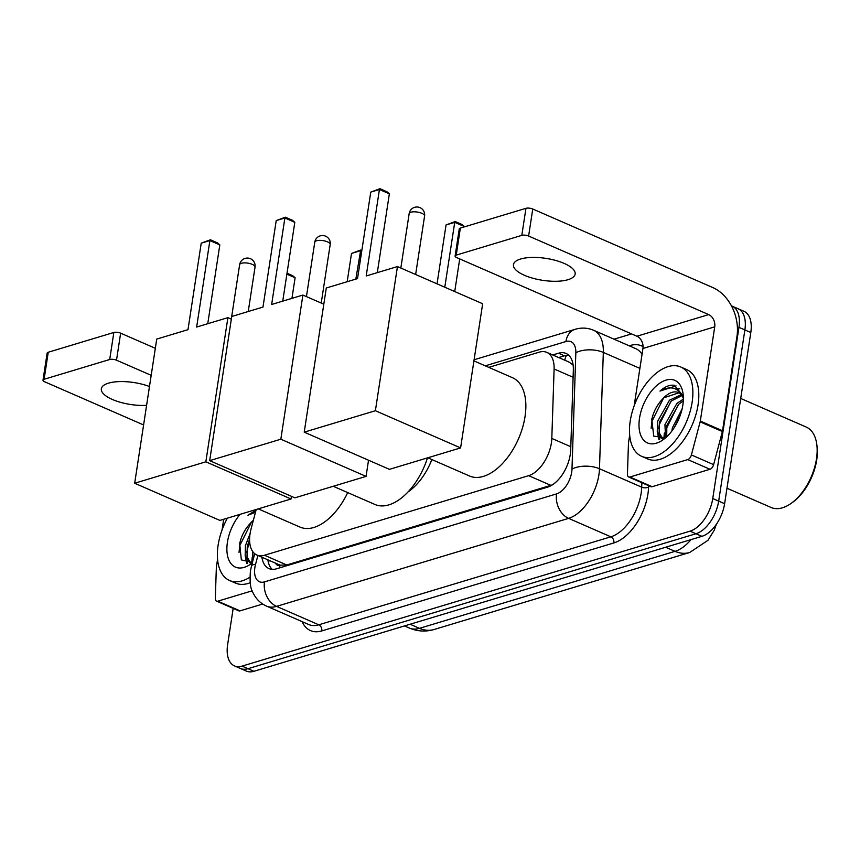<?xml version="1.0" encoding="UTF-8"?>
<svg xmlns="http://www.w3.org/2000/svg" width="860" height="860" viewBox="0 0 860 860"><rect width="100%" height="100%" fill="white"/><g stroke="black" fill="none" stroke-linecap="round" stroke-linejoin="round"><path stroke-width="1.29" d="M256.216 509.486L251.045 529.04A29.261 16.361 -66.4 0 0 250.045 533.823A29.261 16.361 -66.4 0 0 256.903 555.044A29.261 16.361 -66.4 0 0 264.471 555.259L528.663 475.666A29.261 16.361 -66.4 0 0 551.808 438.428L554.109 368.983A29.261 16.361 -66.4 0 0 546.809 352.374A29.261 16.361 -66.4 0 0 539.241 352.159L488.77 367.36M431.86 459.573A47.3 26.445 113.6 0 1 408.081 491.898M275.608 563.203A9.75 5.45 -66.4 0 0 279.984 565.257L280.306 565.16A29.261 16.361 113.6 0 1 279.135 564.74L256.903 555.044M573.115 365.102L569.083 362.092L546.809 352.374M280.306 565.16L286.745 564.977L552.335 484.889M731.451 305.87A29.261 16.361 113.6 0 1 732.086 306.117A29.261 16.361 113.6 0 1 738.944 327.348L712.757 498.531L718.68 501.122A29.261 16.361 113.6 0 1 695.987 533.737L247.981 668.704A29.261 16.361 113.6 0 1 240.413 668.489A29.261 16.361 113.6 0 0 247.981 668.704L695.987 533.737A29.261 16.361 113.6 0 0 718.68 501.122L744.878 329.928L718.68 501.122L724.614 503.702A29.261 16.361 113.6 0 1 701.911 536.328L253.904 671.294A29.261 16.361 113.6 0 1 246.347 671.079L234.49 665.909A29.261 16.361 113.6 0 1 227.62 644.688L233.178 608.396M732.086 306.117L738.009 308.708A29.261 16.361 113.6 0 1 744.878 329.928A29.261 16.361 113.6 0 0 738.009 308.708L743.943 311.298A29.261 16.361 113.6 0 1 750.801 332.519L724.614 503.702M261.924 557.237A29.261 16.361 -66.4 0 0 268.965 568.589A29.261 16.361 -66.4 0 0 276.533 568.804L547.551 487.158A29.261 16.361 -66.4 0 0 570.696 449.92L573.341 370.058A29.261 16.361 -66.4 0 0 566.03 353.438A29.261 16.361 -66.4 0 0 558.473 353.234L552.733 354.954M272.168 569.352A29.261 16.361 113.6 0 1 267.858 559.817M663.984 438.535A39.012 21.812 113.6 0 1 664.371 433.01A39.012 21.812 113.6 0 0 663.984 438.535M251.873 562.687A39.012 21.812 113.6 0 1 252.259 557.172A39.012 21.812 113.6 0 0 251.873 562.687M712.757 498.531A29.261 16.361 113.6 0 1 690.053 531.158L242.058 666.124A29.261 16.361 113.6 0 1 234.49 665.909M614.051 339.184L631.595 333.906M558.667 357.545L564.396 355.814A29.261 16.361 113.6 0 1 568.772 355.266M149.479 386.516A31.207 11.094 -171.3 0 0 108.478 383.162A31.207 11.094 -171.3 0 0 101.34 388.785A31.207 11.094 -171.3 0 0 115.519 400.728A31.207 11.094 -171.3 0 0 146.598 405.339M252.184 590.809L217.795 601.172L240.026 610.869A4.88 2.73 113.6 0 1 238.768 610.826L216.537 601.129A4.88 2.73 -66.4 0 0 217.795 601.172M262.687 604.042L240.026 610.869M43 380.152L47.139 353.116A4.88 1.731 8.7 0 1 48.246 352.245L44.118 379.271A4.88 1.731 -171.3 0 0 43 380.152A4.88 1.731 -171.3 0 0 44.731 381.818L143.599 424.958M113.843 332.476A4.88 1.731 8.7 0 1 120.636 333.164L116.508 360.19A4.88 1.731 -171.3 0 0 109.704 359.512L113.843 332.476L48.246 352.245M155.327 348.3L120.636 333.164M109.704 359.512L44.118 379.271M116.508 360.19L151.188 375.325M223.686 519.279L222.052 529.986M217.569 559.258L216.408 566.826A4.88 2.73 -66.4 0 0 216.344 567.6L215.322 598.366A4.88 2.73 -66.4 0 0 216.537 601.129M249.894 577.243A48.762 27.262 113.6 0 1 229.577 580.5A48.762 27.262 113.6 0 1 218.128 545.133A48.762 27.262 113.6 0 1 227.373 518.171M250.185 582.725A48.762 27.262 113.6 0 1 235.5 583.091L229.577 580.5M256.054 510.087L247.895 515.226L255.484 512.248M253.259 520.676L250.55 523.127A24.381 13.631 113.6 0 1 253.334 520.365M250.55 523.127C245.078 528.836 241.456 535.64 239.671 543.563L241.348 559.892L252.41 562.472M252.281 562.945A34.131 19.081 113.6 0 1 250.798 564.053A34.131 19.081 113.6 0 1 227.416 542.327A34.131 19.081 113.6 0 1 240.058 514.344M249.594 539.091L247.272 546.433L247.003 556.775L250.636 563.085M250.077 533.576L245.423 545.627L245.154 555.99L249.819 562.73M254.151 553.195L254.023 556.388M252.442 551.131L252.915 560.57M245.551 557.484L246.702 563.354M254.345 553.378L254.012 555.872M249.604 540.628L246.605 552.636M246.691 559.946L247.508 563.44M251.41 522.289L239.757 545.627L239.016 552.464M255.947 510.507L247.895 515.226M347.719 492.597A53.632 29.992 113.6 0 1 300 527.094L258.236 508.873M196.65 327.058L209.883 240.564L201.219 243.176L187.985 329.67L156.735 339.087L134.676 483.245L205.841 461.809L227.9 317.652L196.65 327.058M207.754 323.715L219.816 244.896L209.883 240.564L210.41 239.79L201.219 243.176M227.9 317.652L231.329 319.146M205.841 461.809L291.056 498.983L291.465 496.327M291.056 498.983L219.902 520.418L134.676 483.245M210.41 239.79L217.376 242.821L219.816 244.896M287.025 273.211L292.658 275.673L295.109 277.748L291.948 298.356M295.109 277.748L286.875 274.157M473.925 360.888L512.442 377.69A53.632 29.992 113.6 0 1 525.03 416.595A53.632 29.992 113.6 0 1 469.549 476.01L427.785 457.789M366.199 275.985L379.432 189.49L370.767 192.102L357.534 278.597L326.284 288.003L304.225 432.161L375.39 410.725L397.449 266.568L366.199 275.985M377.303 272.642L389.365 193.822L379.432 189.49L379.948 188.705L370.767 192.102M397.449 266.568L482.664 303.752L460.605 447.909L389.44 469.345L304.225 432.161M375.39 410.725L460.605 447.909M379.948 188.705L386.914 191.748L389.365 193.822M437.041 283.843L446.06 224.944L455.241 221.557L462.207 224.589L464.626 226.803M459.713 258.925L454.725 291.562M464.647 226.664L454.725 222.331L444.792 287.229M455.241 221.557L454.725 222.331L446.06 224.944M427.474 457.885A53.632 29.992 113.6 0 1 374.992 504.498L333.228 486.276M271.642 304.472L284.886 217.978L276.221 220.579L262.988 307.074L231.738 316.491L209.679 460.648L280.833 439.213L302.892 295.055L271.642 304.472M282.746 301.118L294.808 222.31L284.886 217.978L285.402 217.193L276.221 220.579M302.892 295.055L323.812 304.182M280.833 439.213L366.059 476.386L368.531 460.218M366.059 476.386L294.894 497.832L209.679 460.648M285.402 217.193L292.368 220.235L294.808 222.31M347.182 281.714L351.504 253.431L360.695 250.034L355.846 279.102M361.684 251.475L360.168 250.819L351.504 253.431M361.823 250.529L360.695 250.034M520.59 259.01A31.207 11.094 -171.3 0 0 513.452 264.633A31.207 11.094 -171.3 0 0 532.985 278.274A31.207 11.094 -171.3 0 0 568.019 279.693A31.207 11.094 -171.3 0 0 575.146 274.071A31.207 11.094 -171.3 0 0 555.625 260.429A31.207 11.094 -171.3 0 0 520.59 259.01M687.763 459.584A4.88 2.73 -66.4 0 0 691.386 454.94L700.137 421.851A4.88 2.73 -66.4 0 0 700.309 421.056L722.54 430.752A4.88 2.73 113.6 0 1 722.368 431.548L713.617 464.637A4.88 2.73 113.6 0 1 709.995 469.281L687.763 459.584L629.907 477.01L652.138 486.706A4.88 2.73 113.6 0 1 650.88 486.674L628.649 476.977A4.88 2.73 -66.4 0 0 629.907 477.01M709.995 469.281L652.138 486.706M722.54 430.752L736.955 336.539A39.012 29.218 73.2 0 0 712.822 287.573L532.748 209.012L528.62 236.038L708.694 314.599A9.75 7.299 -106.8 0 1 714.725 326.843L700.309 421.056M455.112 255.99L459.251 228.964A4.88 1.731 8.7 0 1 460.358 228.083L456.23 255.119A4.88 1.731 -171.3 0 0 455.112 255.99A4.88 1.731 -171.3 0 0 456.843 257.667L636.905 336.228A9.75 7.299 -106.8 0 1 642.936 348.472L634.164 405.823M528.62 236.038A4.88 1.731 -171.3 0 0 521.816 235.361L525.954 208.324L460.358 228.083M525.954 208.324A4.88 1.731 8.7 0 1 532.748 209.012M521.816 235.361L456.23 255.119M629.681 435.106L628.52 442.674A4.88 2.73 -66.4 0 0 628.456 443.448L627.434 474.204A4.88 2.73 -66.4 0 0 628.649 476.977M740.718 398.47L806.186 427.033A43.881 24.542 113.6 0 1 816.763 444.179L817 445.856A41.936 23.446 113.6 0 1 816.731 459.885A41.936 23.446 113.6 0 1 792.243 502.606L790.856 503.573A43.881 24.542 113.6 0 1 771.097 507.486L726.979 488.233M816.763 444.179A43.881 24.542 113.6 0 1 816.484 458.875A43.881 24.542 113.6 0 1 790.856 503.573M692.117 402.329A48.762 27.262 113.6 0 1 641.689 456.348A48.762 27.262 113.6 0 1 630.24 420.97A48.762 27.262 113.6 0 1 680.679 366.962A48.762 27.262 113.6 0 1 692.117 402.329M680.679 366.962L686.613 369.542A48.762 27.262 113.6 0 1 698.051 404.92A48.762 27.262 113.6 0 1 647.612 458.928L641.689 456.348M683.302 396.116L674.358 385.312C669.843 384.603 665.059 386.527 660.007 391.074C671.004 385.108 678.776 387.559 683.345 398.416A24.381 13.631 113.6 0 0 678.346 392.536A24.381 13.631 113.6 0 0 662.662 398.975C657.191 404.673 653.568 411.488 651.783 419.411L653.75 436.138L665.554 437.837M639.528 418.175A34.131 19.081 113.6 0 1 661.749 381.958A34.131 19.081 113.6 0 1 683.055 393.708A34.131 19.081 113.6 0 1 682.84 405.125A34.131 19.081 113.6 0 1 662.909 439.901A34.131 19.081 113.6 0 1 639.528 418.175M681.915 395.589L671.337 400.975L659.383 422.281L659.115 432.623L662.877 438.901M681.249 394.719L669.488 400.169L657.534 421.464L657.266 431.838L661.05 438.106L662.866 438.901M683.302 400.867L678.755 404.211L666.801 425.506L666.747 436.762M683.367 399.115L676.895 403.404L664.941 424.7L665.565 437.826M680.819 413.606L674.605 427.044M682.141 408.822L672.359 427.936L671.864 431.021M683.259 395.944L681.399 394.138M678.927 392.816L663.931 397.75L662.662 398.975M665.07 436.558L665.199 438.009M657.663 433.332L658.814 439.202M679.454 388.322L675.422 388.903M680.185 415.477L675.702 425.195M678.336 404.598L666.693 427.936L666.124 431.709M670.929 401.362L659.276 424.7L658.717 428.484M658.792 435.794L659.62 439.288M679.83 388.741L676.304 389.322M663.522 398.126L651.869 421.464L651.128 428.301M676.067 385.904L660.007 391.074M279.984 565.257A29.261 21.908 73.2 0 0 279.693 567.847M566.385 355.373A29.261 21.908 73.2 0 0 564.751 360.2M286.745 564.977L264.471 555.259M573.093 377.271L554.109 368.983M570.793 446.716L551.808 438.428M550.948 485.384L528.663 475.666M716.348 524.31L714.273 530.147L707.963 540.317L689.688 552.496A34.131 25.564 -106.8 0 1 675.014 551.346A39.012 21.812 -66.4 0 0 691.021 539.607M410.08 624.242L419.465 628.337A34.131 25.564 73.2 0 0 434.128 629.488C425.764 631.949 417.508 631.466 409.381 628.058A39.012 21.812 -66.4 0 0 419.465 628.337L675.014 551.346L665.629 547.25M701.911 536.328L690.053 531.158M253.904 671.294L242.058 666.124M750.801 332.519L738.944 327.348M677.97 420.841L676.96 420.4M257.903 555.485L255.538 564.407A19.5 10.911 -66.4 0 0 254.872 567.589A19.5 10.911 -66.4 0 0 264.493 581.887L556.56 493.898A19.5 10.911 -66.4 0 0 571.696 472.151A19.5 10.911 -66.4 0 0 571.986 469.076L575.834 352.75A19.5 10.911 -66.4 0 0 565.934 341.527L485.255 365.833M642.044 354.331A39.012 21.812 -66.4 0 0 635.83 348.687L593.593 330.262A39.012 21.812 113.6 0 1 603.322 352.417L599.474 468.743A39.012 21.812 113.6 0 1 598.893 474.881A39.012 21.812 113.6 0 1 568.621 518.376L276.554 606.375A39.012 21.812 113.6 0 1 266.471 606.085L308.708 624.51A39.012 21.812 -66.4 0 0 318.791 624.801L610.858 536.812A39.012 21.812 -66.4 0 0 641.13 493.307A39.012 21.812 -66.4 0 0 641.711 487.168L641.861 482.739M648.633 485.696L648.58 487.082A43.881 24.542 113.6 0 1 613.879 542.929L321.812 630.917A4.88 3.655 73.2 0 0 318.791 624.801L276.554 606.375A19.5 14.609 -106.8 0 1 264.493 581.887M648.58 487.082A4.88 2.344 1.9 0 1 641.711 487.168L599.474 468.743A19.5 9.363 -178.1 0 0 571.986 469.076M321.812 630.917A43.881 24.542 113.6 0 1 302.118 621.63M629.208 345.795L630.143 345.516A43.881 24.542 113.6 0 1 643.065 346.655M556.56 493.898A19.5 14.609 -106.8 0 0 568.621 518.376L610.858 536.812A4.88 3.655 73.2 0 1 613.879 542.929M575.834 352.75A19.5 9.363 -178.1 0 1 603.322 352.417L639.894 368.37M630.004 346.15A4.88 3.655 73.2 0 0 630.143 345.516M565.934 341.527A19.5 14.609 -106.8 0 1 575.125 329.315L474.096 359.76M255.538 564.407A19.5 4.289 -165.2 0 0 251.507 565.891L254.732 553.711M564.396 355.814L558.473 353.234M241.402 263.278A7.804 2.773 -171.3 0 0 239.628 264.686A7.804 7.804 0 0 1 245.089 258.398A7.804 7.804 0 0 1 255.044 267.051A7.804 2.773 -171.3 0 0 252.281 264.375A7.804 2.773 -171.3 0 0 241.402 263.278M410.951 212.205A7.804 2.773 -171.3 0 0 409.166 213.613A7.804 7.804 0 0 1 414.627 207.325A7.804 7.804 0 0 1 424.593 215.968A7.804 2.773 -171.3 0 0 421.83 213.301A7.804 2.773 -171.3 0 0 410.951 212.205M316.555 240.757A7.804 2.773 -171.3 0 0 314.771 242.154A7.804 7.804 0 0 1 320.232 235.866A7.804 7.804 0 0 1 330.197 244.519A7.804 2.773 -171.3 0 0 327.434 241.843A7.804 2.773 -171.3 0 0 316.555 240.757M708.694 314.599L636.905 336.228M714.725 326.843L642.936 348.472M722.368 431.548L700.137 421.851M691.386 454.94L713.617 464.637M268.546 563.031L269.062 560.344M689.688 552.496L434.128 629.488M409.381 628.058L404.501 625.929M251.507 565.891L250.421 571.104C249.615 581.672 250.421 588.734 252.819 592.325C255.689 598.657 260.247 603.236 266.471 606.085M593.593 330.262C587.595 327.746 581.446 327.434 575.125 329.315M231.297 319.125L239.628 264.686M248.239 311.513L255.044 267.051M400.835 268.051L409.166 213.613M415.638 274.501L424.593 215.968M306.44 296.603L314.771 242.154M321.231 303.053L330.197 244.519M661.931 438.579L662.748 438.933"/></g></svg>
